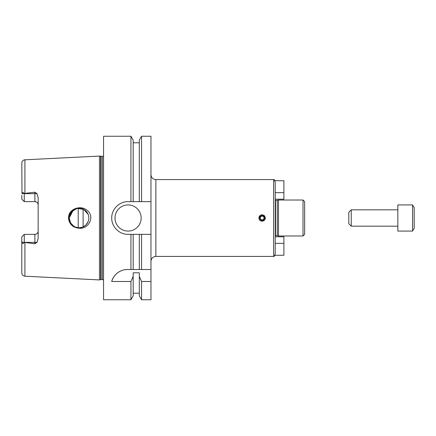 <?xml version="1.0" encoding="UTF-8"?>
<svg xmlns="http://www.w3.org/2000/svg" width="436" height="436" viewBox="0 0 436 436"><rect width="100%" height="100%" fill="white"/><g stroke="black" fill="none" stroke-linecap="round" stroke-linejoin="round"><path stroke-width="0.65" d="M275.225 199.198L283.891 199.198L283.891 180.722L274.473 180.722L275.225 182.134L275.225 253.866L274.473 255.278L283.891 255.278L283.891 243.343L275.225 243.343M283.891 243.343L283.891 236.803L275.225 236.803M283.891 192.658L275.225 192.658L275.225 197.077M150.965 174.673C151.254 177.654 152.889 179.289 155.87 179.578L273.59 179.578L273.59 256.423C273.77 256.722 274.288 256.341 275.149 255.278M262.145 221.27C260.161 221.074 259.071 219.984 258.875 218C259.725 214.785 261.584 214.016 264.456 215.689C266.129 218.561 265.361 220.42 262.145 221.27M259.834 215.689A3.27 3.27 0 0 0 259.126 216.746M259.725 218A2.42 2.42 0 0 0 263.355 220.098A2.42 2.42 0 0 0 263.355 215.902A2.42 2.42 0 0 0 259.725 218M260.259 218A1.886 1.886 0 0 0 263.088 219.635A1.886 1.886 0 0 0 263.088 216.365A1.886 1.886 0 0 0 260.259 218M275.552 200.342L275.552 235.658L277.274 235.658L277.274 200.342L275.225 200.255M277.274 200.342L278.495 200.015L278.495 235.985L303.02 235.985L304.655 234.35L304.655 201.65L303.02 200.015L303.02 235.985M278.495 200.015L303.02 200.015M150.965 269.502L150.965 299.75L141.558 299.75L141.558 281.487L139.313 276.397L139.313 272.811L133.182 272.811L133.182 276.397L130.942 281.487L111.725 281.487C112.722 276.68 118.434 269.524 127.481 269.502L150.965 269.502L150.965 234.35L141.558 234.35L141.558 269.502M141.558 234.35L128.075 234.35C119.328 234.557 111.518 226.753 111.725 218C111.518 209.247 119.328 201.443 128.075 201.65L139.313 201.65L139.313 140.136L141.558 136.25L150.965 136.25L150.965 234.35M123.661 269.955A16.35 16.35 0 0 0 111.725 281.487M150.965 281.487L141.558 281.487M139.313 234.35L139.313 269.502M139.313 276.397L139.313 295.864L141.558 299.75M133.182 234.35L133.182 269.502M133.182 276.397L133.182 295.864M130.942 234.35L130.942 269.502M130.942 281.487L130.942 299.75L103.55 299.75L103.55 136.25L130.942 136.25L130.942 201.65M141.155 218A13.08 13.08 0 0 1 121.535 229.325A13.08 13.08 0 0 1 121.535 206.675A13.08 13.08 0 0 1 141.155 218M139.313 201.65L150.965 201.65M78.208 208.223L78.208 227.777M83.113 209.084L83.113 226.916M88.105 221.717C89.075 219.237 89.075 216.763 88.105 214.283L83.701 209.378L77.161 208.37L71.466 211.749L69.215 218A9.81 9.81 0 0 0 83.93 226.497A9.81 9.81 0 0 0 83.93 209.503A9.81 9.81 0 0 0 69.215 218L69.962 221.761L72.087 224.938L75.264 227.063L79.025 227.81L82.786 227.063L85.963 224.938L88.105 221.717M79.499 228.241C72.948 227.756 69.259 224.338 68.425 218C68.272 208.904 80.851 204.544 87.216 210.474C95.119 216.327 88.835 229.151 79.499 228.241M73.951 226.393L70.501 222.851L69.215 218L73.319 210.027M24.907 159.799C23.01 160.067 21.969 161.156 21.8 163.069L21.991 193.655C22.596 192.162 23.348 192.145 24.253 193.606L24.907 193.371L24.907 159.799L99.463 156.077L99.463 279.923L24.907 276.201C23.01 275.934 21.969 274.844 21.8 272.931L21.8 236.819L24.253 234.366L23.435 235.184L24.253 234.366L24.253 242.394C23.348 243.855 22.596 243.838 21.991 242.345L21.8 240.694M24.907 193.371L34.88 192.211L34.88 201.634C36.902 201.863 37.992 202.953 38.15 204.904A3.27 3.27 0 0 0 34.88 201.634L24.253 201.634L21.8 199.181L24.253 201.634L24.253 193.655L37.022 193.655L34.88 192.211M21.991 242.345L34.88 242.345L34.88 243.789L37.022 242.345L38.15 238.301L38.15 197.699L37.022 193.655M34.88 243.789L24.253 242.394M38.15 231.096C37.992 233.047 36.902 234.137 34.88 234.366A3.27 3.27 0 0 0 38.15 231.096A3.27 3.27 0 0 1 34.88 234.366L34.88 242.345L37.022 242.345M21.8 236.819L24.253 234.366L34.88 234.366M24.253 193.606L21.991 193.655M21.8 199.181L21.8 195.306M103.55 155.974L102.406 156.442L99.463 156.077M133.182 140.136L133.182 201.65M141.558 136.25L141.558 201.65M397.85 204.92L397.85 231.08L412.565 231.08L412.565 204.92L397.85 204.92M412.565 204.92L414.2 207.754L414.2 228.246L412.565 231.08M351.252 226.175L351.252 209.825L348.8 212.278L348.8 223.723L351.252 226.175L397.85 226.175M351.252 209.825L397.85 209.825M155.87 179.578L155.87 256.423L273.59 256.423M24.907 242.629L24.907 276.201M100.629 156.388L100.629 279.612L99.463 279.923M101.048 156.442L101.048 279.558L100.629 279.612M102.406 156.442L102.406 279.558L103.55 280.026M273.59 179.578C273.982 179.398 274.5 179.779 275.149 180.722M155.87 256.423C152.889 256.711 151.254 258.346 150.965 261.328M275.552 235.658L275.225 235.745M277.274 235.658L278.495 235.985M133.182 293.21L139.313 293.21M133.187 295.864L130.942 299.75M101.048 279.558L102.406 279.558M133.187 140.136L130.942 136.25M133.182 142.79L139.313 142.79"/></g></svg>
